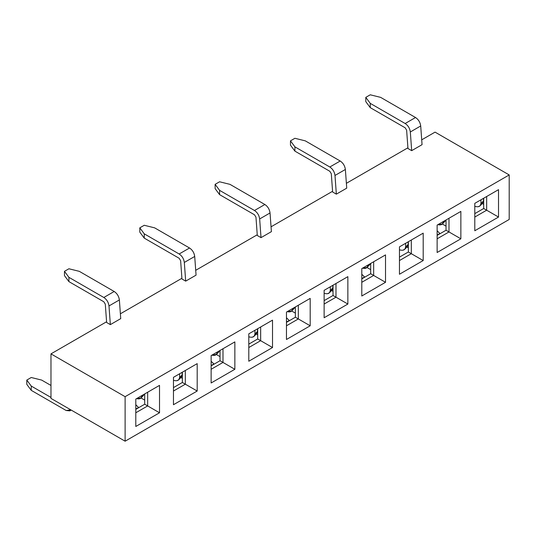 <?xml version="1.0" encoding="UTF-8"?>
<svg xmlns="http://www.w3.org/2000/svg" width="536" height="536" viewBox="0 0 536 536"><rect width="100%" height="100%" fill="white"/><g stroke="black" fill="none" stroke-linecap="round" stroke-linejoin="round"><path stroke-width="0.8" d="M361.793 278.874L370.691 273.735L370.691 263.464L370.691 273.735L361.793 278.874M435.051 132.124L509.2 174.937L509.2 219.459L509.2 174.937L125.116 396.68L125.116 441.202L509.2 219.459L125.116 441.202L50.974 398.395L125.116 441.202L125.116 396.68L50.974 353.874L50.974 398.395L50.974 353.874L125.116 396.68L509.2 174.937L435.051 132.124L421.711 139.829L435.051 132.124M347.857 276.65L347.857 304.046L324.126 317.741L324.126 290.345L347.857 276.65L324.126 290.345L347.857 276.65L335.992 283.497L335.992 297.199L347.857 304.046L347.857 276.65M135.796 426.475L135.796 399.079L159.52 385.377L159.52 412.78L135.796 426.475L159.52 412.78L159.52 385.377L135.796 399.079L135.796 426.475M173.463 404.727L173.463 377.331L197.188 363.636L197.188 391.032L173.463 404.727L197.188 391.032L197.188 363.636L173.463 377.331L173.463 404.727M211.13 382.985L211.13 355.589L234.855 341.888L234.855 369.284L211.13 382.985L234.855 369.284L234.855 341.888L211.13 355.589L211.13 382.985M248.798 361.237L248.798 333.841L272.523 320.139L272.523 347.536L248.798 361.237L272.523 347.536L272.523 320.139L248.798 333.841L248.798 361.237M286.465 339.489L286.465 312.093L310.19 298.391L310.19 325.794L286.465 339.489L310.19 325.794L310.19 298.391L286.465 312.093L286.465 339.489M361.793 295.999L361.793 268.596L385.525 254.901L385.525 282.298L361.793 295.999L385.525 282.298L385.525 254.901L361.793 268.596L361.793 295.999M399.461 274.251L399.461 246.855L423.192 233.153L423.192 260.55L399.461 274.251L423.192 260.55L423.192 233.153L399.461 246.855L399.461 274.251M437.128 252.503L437.128 225.107L460.86 211.405L460.86 238.808L437.128 252.503L460.86 238.808L460.86 211.405L437.128 225.107L437.128 252.503M474.796 230.755L474.796 203.358L498.52 189.664L498.52 217.06L474.796 230.755L498.52 217.06L498.52 189.664L474.796 203.358L474.796 230.755M333.03 295.483L333.03 285.212L333.03 295.483L324.126 300.622L333.03 295.483L335.992 297.199L324.126 304.046L335.992 297.199L333.03 295.483M373.659 261.749L361.793 268.596L385.525 254.901L373.659 261.749L373.659 275.45L370.691 273.735L373.659 275.45L373.659 261.749M361.793 282.298L373.659 275.45L385.525 282.298L373.659 275.45L361.793 282.298M347.857 304.046L335.992 297.199L335.992 283.497L324.126 290.345L324.126 317.741L347.857 304.046M399.461 246.855L423.192 233.153L411.326 240.001L411.326 253.702L423.192 260.55L411.326 253.702L399.461 260.55L411.326 253.702L411.326 240.001L399.461 246.855M437.128 225.107L460.86 211.405L448.994 218.259L448.994 231.954L460.86 238.808L448.994 231.954L437.128 238.808L448.994 231.954L448.994 218.259L437.128 225.107M474.796 203.358L498.52 189.664L486.661 196.511L486.661 210.206L498.52 217.06L486.661 210.206L474.796 217.06L486.661 210.206L486.661 196.511L474.796 203.358M399.461 257.126L408.358 251.987L408.358 241.716L408.358 251.987L411.326 253.702L408.358 251.987L399.461 257.126M437.128 235.378L446.026 230.245L446.026 219.968L446.026 230.245L448.994 231.954L446.026 230.245L437.128 235.378M474.796 213.636L483.693 208.497L483.693 198.22L483.693 208.497L486.661 210.206L483.693 208.497L474.796 213.636M407.909 147.795L346.377 183.319L407.909 147.795M332.575 191.292L271.042 226.815L332.575 191.292M257.24 234.781L195.714 270.312L257.24 234.781M181.912 278.278L120.379 313.801L181.912 278.278M106.577 321.768L50.974 353.874L106.577 321.768M346.732 188.156L336.347 194.146L332.628 191.995L331.302 173.704L329.821 171.286L294.914 151.132L290.465 145.142L294.914 151.132L294.914 146.851L329.821 167.004L340.199 161.014L305.299 140.861L294.914 138.288L290.465 140.861L294.914 146.851L290.465 140.861L290.465 145.142L290.465 140.861L294.914 138.288L305.299 140.861L340.199 161.014L329.821 167.004C332.715 168.947 334.437 171.768 334.993 175.46L345.372 169.47C344.822 165.778 343.1 162.957 340.199 161.014C343.147 162.998 344.869 165.818 345.372 169.47L334.993 175.46L336.347 194.146L346.732 188.156L345.372 169.47L346.732 188.156M422.06 144.66L411.682 150.656L407.963 148.506L406.63 130.208L405.156 127.789L370.249 107.642L365.8 101.646L370.249 107.642L370.249 103.361L405.156 123.514L415.534 117.518L380.627 97.364L370.249 94.798L365.8 97.364L370.249 103.361L365.8 97.364L365.8 101.646L365.8 97.364L370.249 94.798L380.627 97.364L415.534 117.518L405.156 123.514C408.05 125.458 409.772 128.278 410.328 131.97L420.706 125.973C420.157 122.282 418.428 119.461 415.534 117.518C418.482 119.501 420.204 122.322 420.706 125.973L410.328 131.97L411.682 150.656L422.06 144.66L420.706 125.973L422.06 144.66M196.062 275.142L185.684 281.132L181.959 278.988L180.632 260.69L179.158 258.272L144.251 238.118L139.802 232.128L144.251 238.118L144.251 233.837L179.158 253.99L189.536 248L154.629 227.847L144.251 225.274L139.802 227.847L144.251 233.837L139.802 227.847L139.802 232.128L139.802 227.847L144.251 225.274L154.629 227.847L189.536 248L179.158 253.99C182.052 255.94 183.774 258.754 184.324 262.446L194.709 256.456C194.153 252.764 192.431 249.944 189.536 248C192.478 249.984 194.2 252.804 194.709 256.456L184.324 262.446L185.684 281.132L196.062 275.142L194.709 256.456L196.062 275.142M271.397 231.646L261.019 237.642L257.293 235.492L255.967 217.194L254.486 214.782L219.579 194.628L215.13 188.632L219.579 194.628L219.579 190.347L254.486 210.501C257.38 212.444 259.109 215.264 259.659 218.956L261.019 237.642L271.397 231.646L270.037 212.96L259.659 218.956L270.037 212.96C269.487 209.268 267.765 206.454 264.871 204.504L254.486 210.501L264.871 204.504L229.964 184.35L219.579 181.784L215.13 184.35L219.579 190.347L215.13 184.35L215.13 188.632L215.13 184.35L219.579 181.784L229.964 184.35L264.871 204.504C267.812 206.487 269.534 209.308 270.037 212.96L271.397 231.646M120.727 318.632L110.349 324.628L106.631 322.478L105.297 304.18L103.823 301.768L68.916 281.614L64.467 275.618L68.916 281.614L68.916 277.333L103.823 297.487L114.201 291.49L79.294 271.337L68.916 268.771L64.467 271.337L68.916 277.333L64.467 271.337L64.467 275.618L64.467 271.337L68.916 268.771L79.294 271.337L114.201 291.49L103.823 297.487C106.718 299.43 108.44 302.25 108.989 305.942L119.374 299.946C118.818 296.254 117.096 293.44 114.201 291.49C117.143 293.48 118.871 296.294 119.374 299.946L108.989 305.942L110.349 324.628L120.727 318.632L119.374 299.946L120.727 318.632M286.465 312.093L310.19 298.391L298.324 305.245L298.324 318.94L310.19 325.794L298.324 318.94L286.465 325.794L298.324 318.94L298.324 305.245L286.465 312.093M248.798 333.841L272.523 320.139L260.657 326.987L260.657 340.688L272.523 347.536L260.657 340.688L248.798 347.536L260.657 340.688L260.657 326.987L248.798 333.841M211.13 355.589L234.855 341.888L222.996 348.735L222.996 362.437L234.855 369.284L222.996 362.437L211.13 369.284L222.996 362.437L222.996 348.735L211.13 355.589M173.463 377.331L197.188 363.636L185.329 370.483L185.329 384.185L197.188 391.032L185.329 384.185L173.463 391.032L185.329 384.185L185.329 370.483L173.463 377.331M135.796 399.079L159.52 385.377L147.661 392.231L147.661 405.926L159.52 412.78L147.661 405.926L135.796 412.78L147.661 405.926L147.661 392.231L135.796 399.079M295.363 317.232L298.324 318.94L295.363 317.232L286.465 322.364L295.363 317.232L295.363 306.954L295.363 317.232M257.695 338.98L260.657 340.688L257.695 338.98L248.798 344.112L257.695 338.98L257.695 328.702L257.695 338.98M220.028 360.721L222.996 362.437L220.028 360.721L211.13 365.86L220.028 360.721L220.028 350.45L220.028 360.721M182.361 382.47L185.329 384.185L182.361 382.47L173.463 387.608L182.361 382.47L182.361 372.198L182.361 382.47M144.693 404.218L147.661 405.926L144.693 404.218L135.796 409.357L144.693 404.218L144.693 393.94L144.693 404.218M331.57 290.532L333.03 291.376L331.57 290.532M370.691 269.628L367.013 267.504L370.691 269.628M408.358 247.88L406.904 247.042L408.358 247.88M446.026 226.132L442.347 224.008L446.026 226.132M483.693 204.39L482.239 203.546L483.693 204.39M141.015 397.98L144.693 400.104L141.015 397.98M182.361 378.362L180.9 377.518L182.361 378.362M220.028 356.614L216.35 354.49L220.028 356.614M257.695 334.866L256.235 334.029L257.695 334.866M295.363 313.118L291.678 310.994L295.363 313.118M361.793 274.278L364.574 276.978L361.793 278.586L364.574 276.978L361.793 274.278M211.13 361.264L213.911 363.964L211.13 365.572L213.911 363.964L211.13 361.264M286.465 317.768L289.246 320.474L286.465 322.076L289.246 320.474L286.465 317.768M135.796 404.76L138.576 407.461L135.796 409.062L138.576 407.461L135.796 404.76M66.156 410.502L31.249 390.349L26.8 384.352L31.249 390.349L31.249 386.067L50.974 397.451L31.249 386.067L26.8 380.071L31.249 386.067L31.249 390.349L66.156 410.502L70.806 409.846L69.827 410.864L66.156 410.502M31.249 377.505L26.8 380.071L26.8 384.352L26.8 380.071L31.249 377.505L41.627 380.071L31.249 377.505M50.974 385.464L41.627 380.071L50.974 385.464M437.128 230.781L439.909 233.488L437.128 235.09L439.909 233.488L437.128 230.781M363.107 268.288L362.57 268.154L363.107 268.288C366.055 268.757 367.676 267.725 367.957 265.193L367.16 267.35L363.107 268.288M369.693 264.704L370.296 263.692L367.924 265.729M368.292 264.851L367.957 265.193L368.292 264.851M137.109 398.764L136.566 398.637L137.109 398.764C140.057 399.233 141.672 398.201 141.96 395.675L141.162 397.833L137.109 398.764M212.444 355.274L211.901 355.14L212.444 355.274C215.392 355.743 217.006 354.711 217.294 352.179L216.497 354.336L212.444 355.274M287.772 311.778L287.236 311.644L287.772 311.778C290.72 312.247 292.341 311.215 292.629 308.689L291.832 310.846L287.772 311.778M438.441 224.792L437.899 224.658L438.441 224.792C441.389 225.261 443.004 224.229 443.292 221.703L442.495 223.86L438.441 224.792M325.439 293.627L324.126 293.306L325.439 293.627C328.387 294.096 330.009 293.065 330.297 290.539L330.297 286.787L330.297 290.539L329.499 292.683L327.59 293.715M332.025 290.05L332.816 287.906L332.816 285.333L332.816 287.906L330.256 291.068M143.695 395.186L141.109 397.886M142.295 395.327L141.96 395.675L142.295 395.327M174.776 380.614L173.463 380.292L174.776 380.614C177.724 381.083 179.339 380.051 179.627 377.525L179.627 373.773L179.627 377.525L178.836 379.669L176.927 380.701M219.03 351.69L216.444 354.397M217.623 351.837L217.294 352.179L217.623 351.837M250.111 337.124L248.798 336.802L250.111 337.124C253.059 337.593 254.674 336.561 254.962 334.029L254.962 330.283L254.962 334.029L254.171 336.179L252.262 337.204M294.358 308.2L294.961 307.188L292.589 309.225M292.958 308.341L292.629 308.689L292.958 308.341M400.774 250.138L399.461 249.816L400.774 250.138C403.722 250.607 405.337 249.575 405.625 247.042L405.625 243.29L405.625 247.042L404.834 249.193L402.925 250.218M445.027 221.214L445.63 220.202L443.252 222.232M443.627 221.355L443.292 221.703L443.627 221.355M476.109 206.641L474.796 206.32L476.109 206.641C479.057 207.11 480.671 206.079 480.96 203.553L480.96 199.801L480.96 203.553L480.169 205.697L478.259 206.729M482.695 203.064L483.479 200.92L483.479 198.347L483.479 200.92L482.621 203.144L480.109 205.764M332.816 287.906L330.297 290.539L332.816 287.906M181.362 377.036L182.146 374.892L182.146 372.319L182.146 374.892L179.587 378.061M182.146 374.892L179.627 377.525L182.146 374.892M256.697 333.539L257.481 331.402L257.481 328.823L257.481 331.402L254.922 334.565M257.481 331.402L254.962 334.029L257.481 331.402M407.36 246.553L408.151 244.416L408.151 241.837L408.151 244.416L407.293 246.634L404.774 249.253M408.151 244.416L405.625 247.042L408.151 244.416M483.479 200.92L480.96 203.553L483.479 200.92M370.249 107.642L405.156 127.789L406.63 130.208L407.963 148.506L411.682 150.656L410.328 131.97C409.819 128.318 408.097 125.498 405.156 123.514L370.249 103.361L370.249 107.642M219.579 194.628L254.486 214.782L255.967 217.194L257.293 235.492L261.019 237.642L259.659 218.956C259.156 215.305 257.434 212.484 254.486 210.501L219.579 190.347L219.579 194.628M144.251 238.118L179.158 258.272L180.632 260.69L181.959 278.988L185.684 281.132L184.324 262.446C183.821 258.794 182.099 255.98 179.158 253.99L144.251 233.837L144.251 238.118M68.916 281.614L103.823 301.768L105.297 304.18L106.631 322.478L110.349 324.628L108.989 305.942C108.486 302.291 106.764 299.47 103.823 297.487L68.916 277.333L68.916 281.614M294.914 151.132L329.821 171.286L331.302 173.704L332.628 191.995L336.347 194.146L334.993 175.46C334.491 171.808 332.762 168.987 329.821 167.004L294.914 146.851L294.914 151.132M71.194 410.073L69.827 410.864M367.113 267.404L369.626 264.784M291.778 310.9L294.291 308.28M442.441 223.914L444.96 221.294M329.446 292.75L331.958 290.13M178.776 379.736L181.289 377.116M254.111 336.24L256.623 333.62"/></g></svg>
